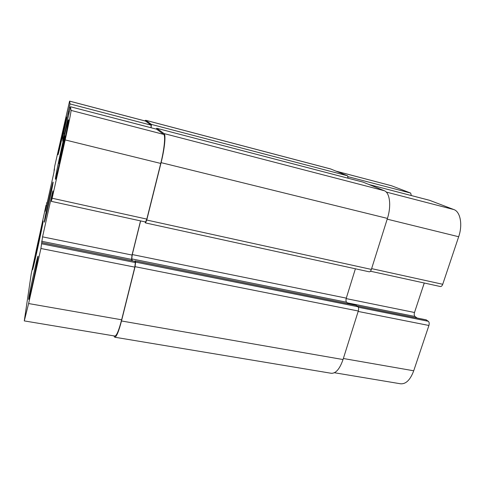 <?xml version="1.0" encoding="UTF-8"?>
<svg xmlns="http://www.w3.org/2000/svg" width="485" height="485" viewBox="0 0 485 485"><rect width="100%" height="100%" fill="white"/><g stroke="black" fill="none" stroke-linecap="round" stroke-linejoin="round"><path stroke-width="0.73" d="M336.117 171.163L391.431 185.725L410.668 193.072L411.328 195.552M429.558 200.305L453.887 209.581C460.374 211.69 462.842 224.797 458.671 236.741L442.726 284.289C442.12 285.871 441.326 286.617 440.35 286.532L370.443 271.224M424.242 283.004L414.505 312.492C414.008 314.328 414.178 315.662 415.014 316.487L417.124 318.027M426.097 319.87L428.34 321.294C429.243 322.167 429.431 323.562 428.916 325.477L413.717 370.789C410.316 379.858 405.945 384.193 400.61 383.799L334.414 372.735M59.103 161.45L64.796 135.921L64.832 137.485L61.898 151.49L59.018 163.53L59.103 161.45L59.491 161.541M61.953 147.846L62.626 148.01M35.738 253.97L40.297 233.473L36.035 254.025M38.218 242.233L38.661 242.324M55.805 177.055L55.836 177.407C56.266 179.511 69.337 120.189 68.106 121.705C67.494 120.644 55.884 172.945 55.805 177.055M55.399 178.874C55.508 174.388 67.858 118.746 68.518 119.837C69.84 118.188 55.884 181.535 55.435 179.262L55.399 178.874M32.907 267.29L32.834 268.211C33.119 269.702 43.668 221.099 42.771 222.451C42.456 221.463 33.75 261.027 32.907 267.29M32.58 268.745C33.501 262.003 42.759 219.899 43.104 220.93C44.068 219.462 32.804 271.358 32.507 269.745L32.58 268.745M57.976 154.582C57.951 152.502 65.996 116.176 66.306 116.988C67.033 116.03 58.212 156.031 57.988 154.733L57.976 154.582M28.754 298.281C29.664 291.534 37.636 255.262 37.994 256.232C38.939 254.952 29.045 300.803 28.67 299.433L28.754 298.281M31.27 273.552L46.063 205.088L45.232 211.302L45.82 208.938L53.896 172.624L54.726 166.094L69.591 101.116L70.04 103.942L62.765 136.855L62.741 141.244L70.477 106.748L71.052 110.398C71.295 110.962 68.47 125.191 65.172 139.935L52.144 198.238L51.355 201.293L52.568 194.964L52.877 190.932L52.125 193.958L42.553 236.85L40.91 248.502L28.609 303.549L24.28 320.906L31.27 273.552M156.582 129.186L70.483 106.755L156.637 129.204L163.694 134.4C165.664 135.394 164.306 149.398 160.741 163.445L146.822 219.099L145.591 221.997L51.361 201.366M69.009 112.993L68.124 112.762L69.009 112.987M53.993 170.023L54.435 170.114L53.993 170.023M44.329 221.694C44.729 217.474 52.738 181.19 53.077 182.087C53.896 180.996 44.614 223.524 44.317 222.185L44.329 221.694M134.8 261.354L135.127 260.863L135.6 262.118L135.079 266.683L121.499 320.973C118.74 331.534 116.485 336.942 114.733 337.208L331.273 373.286C335.838 373.541 339.761 368.958 343.028 359.537L358.294 311.012C358.815 309.024 358.706 307.599 357.954 306.732L356.075 305.344M348.382 303.755L346.581 302.216C345.89 301.397 345.799 300.033 346.296 298.136L355.396 268.787M348.054 178.201L347.563 175.812L330.534 168.925L145.688 120.274L151.435 124.421L151.071 127.749M156.2 129.083L156.734 128.276L164.045 133.575C166.028 134.557 164.676 148.568 161.099 162.645L146.749 220.026L145.518 222.924L369.243 271.812C370.085 271.867 370.795 271.073 371.377 269.424L387.424 218.414C391.492 205.949 389.831 192.587 384.296 190.72L363.041 182.117M69.591 101.116L145.585 121.092L151.156 125.166L150.968 127.719M140.529 220.887L132.035 255.049L131.52 259.378L131.987 260.742M41.983 242.658L134.86 261.318L135.333 262.573L134.812 267.132L121.638 319.791C118.886 330.364 116.624 335.778 114.872 336.044L24.28 320.906M140.632 220.911L132.272 254.558L131.756 258.893L132.423 260.827M114.733 337.208L113.866 335.875M144.93 221.857L145.518 222.924M363.186 182.154L156.758 128.289L363.12 182.13M144.791 120.88L145.688 120.274M336.293 171.235L391.431 185.725M348.078 176.692L410.668 193.072M369.121 184.561L429.734 200.353M386.23 192.048L453.887 209.581M387.188 219.159L458.671 236.741M371.631 268.629L442.726 284.289M346.169 298.596L414.505 312.492M347.327 302.852L415.014 316.487M357.087 306.005L426.442 319.936M358.336 307.266L428.34 321.294M358.16 311.437L428.916 325.477M343.356 358.506L413.717 370.789M47.166 202.894L46.633 202.779M47.015 203.573L46.554 203.47M46.706 204.961L46.269 204.864M46.384 206.416L45.948 206.325M46.075 207.816L45.657 207.725M54.617 169.089L54.241 168.998M145.706 121.153L69.604 101.153M151.156 125.166L70.04 103.942M70.204 107.725L69.325 107.494M69.288 111.738L68.427 111.52M68.755 114.12L67.809 113.878M64.547 133.484L63.499 133.223M63.741 137.097L62.765 136.855M163.694 134.4L71.052 110.398M160.741 163.445L65.172 139.935M146.822 219.099L52.144 198.238M52.635 194.073L52.125 193.958M132.035 255.049L42.553 236.85M131.52 259.378L41.655 241.275M134.909 261.373L41.983 242.706M135.333 262.573L41.849 243.84M134.812 267.132L40.91 248.502M121.638 319.791L28.609 303.549M343.028 359.537L121.499 320.973M358.294 311.012L135.079 266.683M357.954 306.732L135.6 262.118M356.366 305.404L135.169 260.918M346.581 302.216L131.756 258.893M346.296 298.136L132.272 254.558M371.377 269.424L146.749 220.026M387.424 218.414L161.099 162.645M384.296 190.72L164.045 133.575M347.563 175.812L151.435 124.421M330.885 169.041L145.809 120.335M424.29 283.016L421.659 290.818M429.649 200.323L369.085 184.549M426.273 319.864L357.027 305.95M47.178 202.839L46.639 202.724M135.127 260.863L356.226 305.332"/></g></svg>
